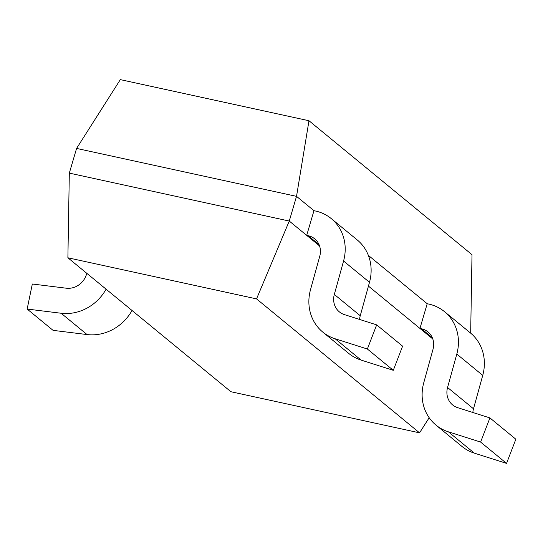 <?xml version="1.0" encoding="UTF-8"?>
<svg xmlns="http://www.w3.org/2000/svg" width="543" height="543" viewBox="0 0 543 543"><rect width="100%" height="100%" fill="white"/><g stroke="black" fill="none" stroke-linecap="round" stroke-linejoin="round"><path stroke-width="0.81" d="M306.693 235.37L313.963 210.677L315.449 211.003A44.431 40.467 129.4 0 1 331.305 218.639A44.431 40.467 129.4 0 1 343.563 261.013L334.318 294.428A18.292 16.657 -50.6 0 0 339.361 311.872A18.292 16.657 -50.6 0 0 344.466 314.635L376.672 324.87L367.373 349.02L335.16 338.784A44.431 40.467 129.4 0 1 322.766 332.072A44.431 40.467 129.4 0 1 310.508 289.697L319.752 256.282A18.292 16.657 -50.6 0 0 314.709 238.839A18.292 16.657 -50.6 0 0 308.18 235.696L306.693 235.37L319.562 245.945L289.263 221.049L69.321 173.115L76.583 148.422L296.526 196.356L289.263 221.049L256.547 298.894L67.889 257.782L69.321 173.115M331.305 218.639L357.233 239.945A44.431 40.467 129.4 0 1 369.491 282.312L360.247 315.734A18.292 16.657 -50.6 0 0 359.609 319.447M367.373 349.02L393.302 370.319L402.601 346.169L376.672 324.87M393.302 370.319L361.088 360.09A44.431 40.467 129.4 0 1 348.694 353.371L322.766 332.072M419.943 328.427L427.212 303.727L428.692 304.053A44.431 40.467 129.4 0 1 444.547 311.696A44.431 40.467 129.4 0 1 456.806 354.063L447.568 387.485A18.292 16.657 -50.6 0 0 452.611 404.922A18.292 16.657 -50.6 0 0 457.715 407.684L489.922 417.92L480.616 442.07L448.409 431.834A44.431 40.467 129.4 0 1 436.015 425.121A44.431 40.467 129.4 0 1 423.757 382.754L433.002 349.332A18.292 16.657 -50.6 0 0 427.952 331.895A18.292 16.657 -50.6 0 0 421.429 328.746L419.943 328.427L432.805 338.995L368.439 286.107M444.547 311.696L470.476 332.995A44.431 40.467 129.4 0 1 482.734 375.369L473.496 408.784A18.292 16.657 -50.6 0 0 472.858 412.497M480.616 442.07L506.544 463.376L515.85 439.226L489.922 417.92M506.544 463.376L474.338 453.14A44.431 40.467 129.4 0 1 461.944 446.427L436.015 425.121M86.805 273.326L86.412 274.588A18.292 16.657 129.4 0 1 66.314 288.204L32.329 284.009L27.15 309.055L61.135 313.25A44.431 40.467 -50.6 0 0 106.095 289.175M132.024 310.481A44.431 40.467 -50.6 0 1 87.063 334.556L53.078 330.361L27.15 309.055M76.583 148.422L120.322 79.624L308.981 120.743L296.526 196.356L313.963 210.677M368.358 255.373L427.212 303.727M308.981 120.743L472.003 254.687L470.672 333.158M67.889 257.782L230.911 391.727L419.563 432.846L429.174 417.73M419.563 432.846L256.547 298.894M369.491 282.312L343.563 261.013M360.247 315.734L334.318 294.428M361.088 360.09L335.16 338.784M319.06 244.635L308.18 235.696M482.734 375.369L456.806 354.063M473.496 408.784L447.568 387.485M474.338 453.14L448.409 431.834M432.303 337.685L421.429 328.746M87.063 334.556L61.135 313.25"/></g></svg>
